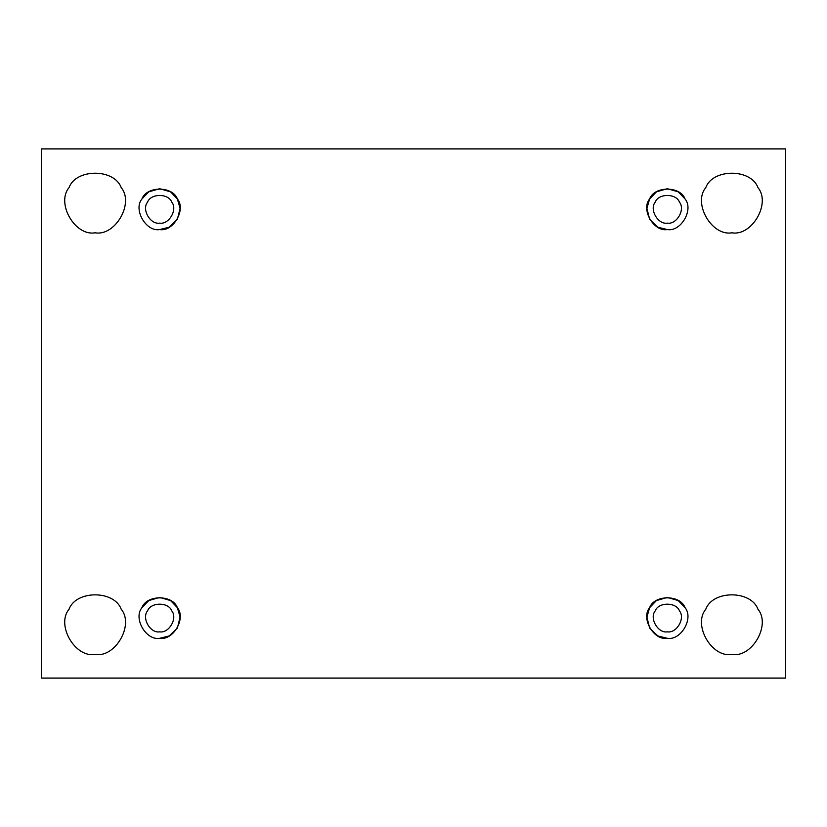 <?xml version="1.0" encoding="UTF-8"?>
<svg xmlns="http://www.w3.org/2000/svg" width="827" height="827" viewBox="0 0 827 827"><rect width="100%" height="100%" fill="white"/><g stroke="black" fill="none" stroke-linecap="round" stroke-linejoin="round"><path stroke-width="1.24" d="M731.874 654.426C751.97 658.044 771.136 624.85 757.956 609.251C751.03 590.044 712.709 590.044 705.793 609.251C692.612 624.85 711.768 658.044 731.874 654.426C711.768 658.044 692.612 624.85 705.793 609.251C712.709 590.044 751.03 590.044 757.956 609.251C771.136 624.85 751.97 658.044 731.874 654.426M667.337 638.299C680.972 640.749 693.977 618.224 685.035 607.638C680.342 594.603 654.333 594.603 649.64 607.638C640.698 618.224 653.702 640.749 667.337 638.299L657.806 635.942L649.64 628.075L646.91 617.076L649.64 607.638L656.442 600.567L667.337 597.425L678.223 600.567L685.035 607.638C693.977 618.224 680.972 640.749 667.337 638.299C653.702 640.749 640.698 618.224 649.64 607.638C654.333 594.603 680.342 594.603 685.035 607.638M667.337 631.838C658.003 633.523 649.112 618.11 655.232 610.864C658.437 601.953 676.238 601.953 679.443 610.864C685.562 618.11 676.672 633.523 667.337 631.838C676.672 633.523 685.562 618.11 679.443 610.864C676.238 601.953 658.437 601.953 655.232 610.864C649.112 618.11 658.003 633.523 667.337 631.838M159.663 638.299C173.298 640.749 186.302 618.224 177.36 607.638C172.667 594.603 146.658 594.603 141.965 607.638C133.023 618.224 146.028 640.749 159.663 638.299C146.028 640.749 133.023 618.224 141.965 607.638L148.777 600.567L159.663 597.425L170.558 600.567L177.36 607.638L180.09 617.076L177.36 628.075L169.194 635.942L159.663 638.299C173.298 640.749 186.302 618.224 177.36 607.638C172.667 594.603 146.658 594.603 141.965 607.638M159.663 631.838C150.328 633.523 141.438 618.11 147.557 610.864C150.762 601.953 168.563 601.953 171.768 610.864C177.888 618.11 168.997 633.523 159.663 631.838C168.997 633.523 177.888 618.11 171.768 610.864C168.563 601.953 150.762 601.953 147.557 610.864C141.438 618.11 150.328 633.523 159.663 631.838M95.126 654.426C115.232 658.044 134.387 624.85 121.207 609.251C114.291 590.044 75.97 590.044 69.044 609.251C55.864 624.85 75.03 658.044 95.126 654.426C75.03 658.044 55.864 624.85 69.044 609.251C75.97 590.044 114.291 590.044 121.207 609.251C134.387 624.85 115.232 658.044 95.126 654.426M731.874 232.8C751.97 236.419 771.136 203.225 757.956 187.626C751.03 168.419 712.709 168.419 705.793 187.626C692.612 203.225 711.768 236.419 731.874 232.8C711.768 236.419 692.612 203.225 705.793 187.626C712.709 168.419 751.03 168.419 757.956 187.626C771.136 203.225 751.97 236.419 731.874 232.8M667.337 229.575C680.972 232.025 693.977 209.51 685.035 198.925C680.342 185.889 654.333 185.889 649.64 198.925C640.698 209.51 653.702 232.025 667.337 229.575L657.806 227.218L649.64 219.362L646.91 208.352L649.64 198.925L656.442 191.843L667.337 188.701L678.223 191.843L685.035 198.925C693.977 209.51 680.972 232.025 667.337 229.575C653.702 232.025 640.698 209.51 649.64 198.925C654.333 185.889 680.342 185.889 685.035 198.925M667.337 223.125C658.003 224.799 649.112 209.386 655.232 202.15C658.437 193.229 676.238 193.229 679.443 202.15C685.562 209.386 676.672 224.799 667.337 223.125C676.672 224.799 685.562 209.386 679.443 202.15C676.238 193.229 658.437 193.229 655.232 202.15C649.112 209.386 658.003 224.799 667.337 223.125M159.663 229.575C173.298 232.025 186.302 209.51 177.36 198.925C172.667 185.889 146.658 185.889 141.965 198.925C133.023 209.51 146.028 232.025 159.663 229.575C146.028 232.025 133.023 209.51 141.965 198.925L148.777 191.843L159.663 188.701L170.558 191.843L177.36 198.925L180.09 208.352L177.36 219.362L169.194 227.218L159.663 229.575C173.298 232.025 186.302 209.51 177.36 198.925C172.667 185.889 146.658 185.889 141.965 198.925M159.663 223.125C150.328 224.799 141.438 209.386 147.557 202.15C150.762 193.229 168.563 193.229 171.768 202.15C177.888 209.386 168.997 224.799 159.663 223.125C168.997 224.799 177.888 209.386 171.768 202.15C168.563 193.229 150.762 193.229 147.557 202.15C141.438 209.386 150.328 224.799 159.663 223.125M95.126 232.8C115.232 236.419 134.387 203.225 121.207 187.626C114.291 168.419 75.97 168.419 69.044 187.626C55.864 203.225 75.03 236.419 95.126 232.8C75.03 236.419 55.864 203.225 69.044 187.626C75.97 168.419 114.291 168.419 121.207 187.626C134.387 203.225 115.232 236.419 95.126 232.8M41.35 148.912L785.65 148.912L785.65 678.088L41.35 678.088L41.35 148.912L41.35 678.088L785.65 678.088L785.65 148.912L41.35 148.912"/></g></svg>
